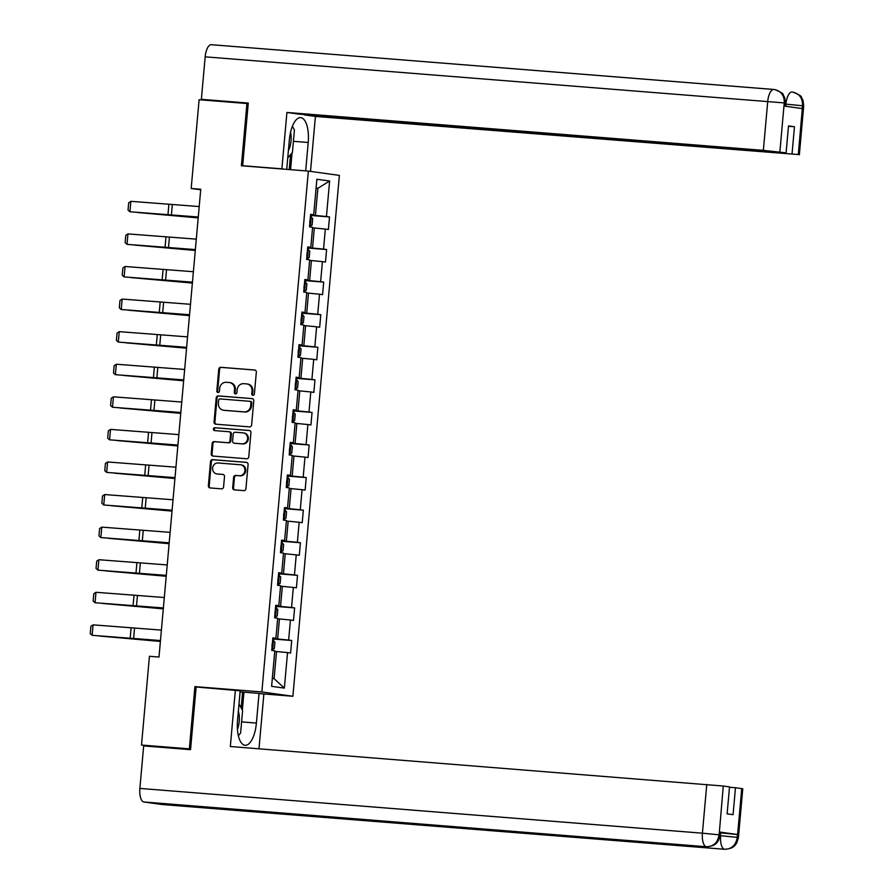 <?xml version="1.0" encoding="UTF-8"?>
<svg xmlns="http://www.w3.org/2000/svg" width="894" height="894" viewBox="0 0 894 894"><rect width="100%" height="100%" fill="white"/><g stroke="black" fill="none" stroke-linecap="round" stroke-linejoin="round"><path stroke-width="1.34" d="M252.946 395.304A1.442 1.319 -82.1 0 0 254.388 393.975L256.332 372.195A2.056 1.889 -82.1 0 0 254.634 369.993L220.829 367.3A2.056 1.889 -82.1 0 0 218.762 369.2L216.817 390.98A1.442 1.319 -82.1 0 0 218.013 392.522A1.442 1.319 -82.1 0 0 219.455 391.192L219.7 388.376A6.582 6.023 -82.1 0 1 226.294 382.297L229.121 382.52A6.582 6.023 -82.1 0 1 229.445 382.554A6.582 6.023 -82.1 0 1 234.541 389.549L234.284 392.377A1.442 1.319 -82.1 0 0 235.48 393.908A1.442 1.319 -82.1 0 0 236.921 392.578L237.167 389.762A6.582 6.023 -82.1 0 1 243.76 383.682L246.588 383.906A6.582 6.023 -82.1 0 1 246.912 383.939A6.582 6.023 -82.1 0 1 252.007 390.946L251.75 393.762A1.442 1.319 -82.1 0 0 252.946 395.304M232.686 487.677A2.056 1.889 -82.1 0 0 234.384 489.878L243.872 490.627A2.056 1.889 -82.1 0 0 245.928 488.727L248.085 464.545A2.056 1.889 -82.1 0 0 246.386 462.343L212.582 459.65A2.056 1.889 -82.1 0 0 210.526 461.55L208.369 485.744A2.056 1.889 -82.1 0 0 210.056 487.945L221.522 488.85A2.056 1.889 -82.1 0 0 223.578 486.951L224.506 476.603A2.056 1.889 -82.1 0 0 222.807 474.401L217.13 473.954A5.509 5.04 -82.1 0 1 212.604 467.92A5.509 5.04 -82.1 0 1 218.102 462.98L240.363 464.757A5.509 5.04 -82.1 0 1 244.878 470.78A5.509 5.04 -82.1 0 1 239.38 475.72L235.67 475.429A2.056 1.889 -82.1 0 0 233.613 477.329L232.686 487.677L233.524 487.789A2.056 1.889 -82.1 0 0 234.809 489.912M199.675 687.274L194.903 686.614L189.349 748.848L141.509 745.048L153.31 746.691M194.903 686.614L261.864 691.945L308.352 171.089L339.374 175.403L292.886 696.27L261.864 691.945M248.197 103.693L246.945 103.525L241.391 165.759L308.352 171.089M246.945 103.525L199.105 99.715L191.182 188.478L200.703 189.796M141.509 745.048L149.432 656.285L158.998 657.045L200.748 189.237L191.182 188.478M249.56 426.874A2.056 1.889 -82.1 0 0 251.616 424.974L253.773 400.791A2.056 1.889 -82.1 0 0 252.086 398.59L218.27 395.897A2.056 1.889 -82.1 0 0 216.214 397.796L214.057 421.99A2.056 1.889 -82.1 0 0 215.756 424.192L249.56 426.874M250.935 432.662L248.778 456.856A2.056 1.889 -82.1 0 1 246.71 458.756L212.906 456.063A2.056 1.889 -82.1 0 1 211.207 453.861L212.135 443.513A2.056 1.889 -82.1 0 1 214.191 441.614L227.903 442.709A2.056 1.889 -82.1 0 0 229.97 440.798L230.585 433.936A2.056 1.889 -82.1 0 0 228.886 431.735L214.616 430.595A1.442 1.319 -82.1 0 1 213.431 429.019A1.442 1.319 -82.1 0 1 214.862 427.734L249.236 430.461A2.056 1.889 -82.1 0 1 250.935 432.662M291.712 640.495L288.65 640.07L290.438 620.023L293.5 620.447L294.618 607.909L291.556 607.484L293.344 587.436L296.406 587.861L297.523 575.334L294.461 574.909L296.249 554.861L299.311 555.286L300.429 542.759L297.367 542.323L299.166 522.275L302.217 522.699L303.334 510.172L300.283 509.748L302.071 489.7L305.133 490.124L306.251 477.597L303.189 477.172L304.977 457.113L308.039 457.549L309.156 445.011L306.094 444.586L307.882 424.538L310.944 424.963L312.062 412.436L309 412.011L310.788 391.963L313.85 392.388L314.967 379.861L311.905 379.425L313.705 359.377L316.755 359.801L317.873 347.274L314.822 346.85L316.61 326.802L319.672 327.226L320.79 314.699L317.728 314.275L319.516 294.215L322.578 294.651L323.695 282.113L320.633 281.688L322.421 261.64L325.483 262.065L326.601 249.538L323.539 249.113L325.327 229.065L328.389 229.49L329.506 216.951L326.444 216.527L329.618 181.024L316.878 179.247L313.705 214.75L310.643 214.325L309.525 226.852L312.587 227.288L310.799 247.336L307.737 246.912L306.62 259.439L309.682 259.863L307.894 279.911L304.832 279.487L303.714 292.014L306.776 292.439L304.988 312.498L301.926 312.062L300.809 324.6L303.871 325.025L302.071 345.073L299.021 344.648L297.903 357.175L300.954 357.6L299.166 377.648L296.115 377.223L294.986 389.762L298.048 390.186L296.26 410.234L293.198 409.81L292.081 422.337L295.143 422.761L293.355 442.809L290.293 442.385L289.175 454.912L292.237 455.348L290.449 475.396L287.387 474.96L286.27 487.498L289.332 487.923L287.544 507.971L284.482 507.546L283.364 520.073L286.415 520.498L284.627 540.546L281.576 540.121L280.448 552.66L283.51 553.084L281.722 573.132L278.66 572.708L277.542 585.235L280.604 585.659L278.816 605.707L275.754 605.283L274.637 617.81L277.699 618.246L275.911 638.294L272.849 637.869L271.731 650.396L274.793 650.821L271.62 686.324L284.359 688.101L287.533 652.598L290.595 653.022L291.712 640.495L272.748 638.986M277.643 618.804L279.431 618.939L277.643 638.986L272.782 638.607M277.643 638.986L288.65 640.07M279.431 618.939L290.438 620.023M275.911 638.294L272.815 638.193M280.56 586.218L282.336 586.363L280.548 606.411L275.687 606.02M280.548 606.411L291.556 607.484M282.336 586.363L293.344 587.436M278.816 605.707L275.732 605.607M283.465 553.643L285.242 553.777L283.454 573.825L278.593 573.445M283.454 573.825L294.461 574.909M285.242 553.777L296.249 554.861M281.722 573.132L278.637 573.032M286.371 521.057L288.159 521.202L286.371 541.25L281.509 540.859M286.371 541.25L297.367 542.323M288.159 521.202L299.166 522.275M284.627 540.546L281.543 540.445M289.276 488.482L291.064 488.627L289.276 508.675L284.415 508.284M289.276 508.675L300.283 509.748M291.064 488.627L302.071 489.7M287.544 507.971L284.448 507.87M292.182 455.895L293.97 456.041L292.182 476.089L287.32 475.709M292.182 476.089L303.189 477.172M293.97 456.041L304.977 457.113M290.449 475.396L287.354 475.295M295.098 423.32L296.875 423.465L295.087 443.513L290.226 443.122M295.087 443.513L306.094 444.586M296.875 423.465L307.882 424.538M293.355 442.809L290.271 442.709M298.004 390.745L299.781 390.879L297.993 410.927L293.131 410.547M297.993 410.927L309 412.011M299.781 390.879L310.788 391.963M296.26 410.234L293.176 410.134M300.909 358.159L302.697 358.304L300.909 378.352L296.048 377.961M300.909 378.352L311.905 379.425M302.697 358.304L313.705 359.377M299.166 377.648L296.082 377.547M303.815 325.584L305.603 325.718L303.815 345.777L298.954 345.386M303.815 345.777L314.822 346.85M305.603 325.718L316.61 326.802M302.071 345.073L298.987 344.972M306.72 292.997L308.508 293.143L306.72 313.191L301.859 312.811M306.72 313.191L317.728 314.275M308.508 293.143L319.516 294.215M304.988 312.498L301.893 312.386M309.637 260.422L311.414 260.567L309.626 280.615L304.765 280.224M309.626 280.615L320.633 281.688M311.414 260.567L322.421 261.64M307.894 279.911L304.798 279.811M312.542 227.847L314.319 227.981L312.531 248.029L307.67 247.649M312.531 248.029L323.539 249.113M314.319 227.981L325.327 229.065M310.799 247.336L307.715 247.236M316.085 188.165L317.862 188.299L315.437 215.454L310.587 215.063M315.437 215.454L326.444 216.527M316.085 188.053L317.862 188.299L329.618 181.024M313.705 214.75L310.62 214.649M189.349 748.848L190.601 749.027M261.607 693.778L292.886 696.27M272.324 678.423L274.1 678.669L276.525 651.525L274.737 651.38M274.1 678.669L284.359 688.101M276.525 651.525L287.533 652.598M310.553 215.443L329.506 216.951M307.637 248.029L326.601 249.538M304.731 280.604L323.695 282.113M301.826 313.191L320.79 314.699M298.92 345.766L317.873 347.274M296.015 378.352L314.967 379.861M293.098 410.927L312.062 412.436M290.192 443.502L309.156 445.011M287.287 476.089L306.251 477.597M284.381 508.664L303.334 510.172M281.476 541.25L300.429 542.759M278.559 573.825L297.523 575.334M275.654 606.4L294.618 607.909M253.304 395.282A1.442 1.319 -82.1 0 1 252.589 393.874L252.846 391.058A6.582 6.023 -82.1 0 0 247.75 384.062L246.912 383.939M229.445 382.554L230.283 382.666A6.582 6.023 -82.1 0 1 235.379 389.672L235.122 392.488A1.442 1.319 -82.1 0 0 235.837 393.885M255.036 370.071L221.667 367.423A2.056 1.889 -82.1 0 0 219.6 369.323L217.655 391.103A1.442 1.319 -82.1 0 0 218.371 392.5M252.488 398.668L219.108 396.02A2.056 1.889 -82.1 0 0 217.052 397.919L214.895 422.102A2.056 1.889 -82.1 0 0 216.18 424.225M250.946 402.836A1.442 1.319 -82.1 0 0 249.761 401.294L220.08 398.936A1.442 1.319 -82.1 0 0 218.639 400.266L218.382 403.239A6.582 6.023 -82.1 0 0 223.478 410.234A6.582 6.023 -82.1 0 0 223.802 410.279L244.084 411.888A6.582 6.023 -82.1 0 0 250.678 405.809L250.946 402.836L251.784 402.948A1.442 1.319 -82.1 0 0 250.599 401.406L249.895 401.317M223.992 410.301A6.582 6.023 -82.1 0 0 224.316 410.357A6.582 6.023 -82.1 0 0 224.64 410.391L223.802 410.279M251.784 402.948L251.516 405.921A6.582 6.023 -82.1 0 1 244.922 412L224.64 410.391M229.087 431.768L229.724 431.858A2.056 1.889 -82.1 0 1 231.423 434.048L230.808 440.921A2.056 1.889 -82.1 0 1 228.741 442.821L215.029 441.725A2.056 1.889 -82.1 0 0 212.973 443.625L212.046 453.984A2.056 1.889 -82.1 0 0 213.342 456.096M249.638 430.55L215.7 427.846A1.442 1.319 -82.1 0 0 215.108 430.64M242.129 443.837A5.509 5.04 -82.1 0 0 243.38 432.897A5.509 5.04 -82.1 0 0 243.112 432.864L235.267 432.249A2.056 1.889 -82.1 0 0 233.211 434.149L232.596 441.01A2.056 1.889 -82.1 0 0 234.295 443.212L242.967 443.949A5.509 5.04 -82.1 0 0 244.218 433.02A5.509 5.04 -82.1 0 0 243.95 432.987M234.932 443.301A2.056 1.889 -82.1 0 0 235.133 443.323L234.295 443.212M242.967 443.949L235.133 443.323M241.201 464.869A5.509 5.04 -82.1 0 1 245.716 470.903A5.509 5.04 -82.1 0 1 240.218 475.832L236.508 475.541A2.056 1.889 -82.1 0 0 234.452 477.441L233.524 487.789M217.421 473.988A5.509 5.04 -82.1 0 0 217.968 474.066L217.13 473.954M223.209 474.479L217.968 474.066M246.8 462.421L213.42 459.773A2.056 1.889 -82.1 0 0 211.364 461.673L209.207 485.855A2.056 1.889 -82.1 0 0 210.492 487.979M310.274 226.763L309.547 226.674L312.14 224.908L312.699 218.65L310.475 216.236M137.855 212.537L198.2 217.778M137.464 212.504L198.189 217.901M309.771 222.695L309.994 220.181M198.267 217.007L129.932 211.766L198.256 217.153M199.206 206.559L130.87 201.329L129.932 211.766L128.032 210.079L128.691 202.77L130.87 201.329M288.393 150.594A13.633 5.498 94.5 0 0 289.69 147.566A13.633 5.498 94.5 0 0 290.572 132.167M292.394 126.277L294.428 129.943L292.416 152.494L287.745 157.858M237.435 729.359A13.633 5.498 94.5 0 0 237.882 728.152A13.633 5.498 94.5 0 0 238.352 711.266M239 704.003L242.609 710.529L240.598 733.08L238.352 735.661M293.411 141.308L308.218 142.492A23.59 9.51 94.5 0 0 300.652 117.65A23.59 9.51 94.5 0 0 289.354 139.855L286.717 169.357M308.218 142.492L305.681 170.866M310.509 171.38L315.414 116.432L304.139 114.857L798.308 154.55L802.588 105.47M788.486 126.266L794.464 126.736L788.508 125.909L786.105 152.852L298.194 114.03L286.918 112.454L763.353 150.36L767.711 101.603L205.173 56.836L201.373 99.335L248.253 103.067L242.665 165.725L281.889 168.843L286.918 112.454M284.147 169.156L281.889 168.843M244.922 166.038L242.665 165.725M315.414 116.432L798.308 154.55M205.173 56.836A12.896 5.196 -85.5 0 1 211.342 44.7A12.896 5.196 -85.5 0 1 211.465 44.711L773.757 89.456M210.66 100.631L201.373 99.335M786.105 152.852L763.353 150.36M794.464 126.736L792.062 153.679M774.003 89.478C780.887 90.763 784.34 95.245 784.373 102.922L767.711 101.603A12.896 5.196 -85.5 0 1 773.88 89.456A12.896 5.196 -85.5 0 1 774.003 89.478L774.841 89.579C780.909 92.149 783.68 93.87 783.155 94.753L784.72 97.714L785.48 103.447L784.429 103.246L784.172 106.062L802.197 108.576L802.443 105.76L785.424 104.095M292.059 152.896L290.561 169.67M289.22 169.558L290.55 154.64M785.748 106.285L785.938 104.14A12.896 5.196 -85.5 0 1 792.118 92.004A12.896 5.196 -85.5 0 1 792.196 92.015L792.822 92.082C799.08 94.641 801.929 96.362 801.37 97.267L802.98 100.307L803.706 105.995L802.656 105.783M792.196 92.015C799.08 93.311 802.555 97.792 802.6 105.447L802.443 105.76M258.847 811.126A12.896 5.196 -85.5 0 1 258.768 811.126A12.896 5.196 -85.5 0 1 258.69 811.115L143.889 801.985A12.896 5.196 -85.5 0 1 139.877 788.419L143.666 745.92L190.545 749.653L196.144 686.994L240.184 690.794L237.536 720.452A23.59 9.51 94.5 0 0 245.09 745.283A23.59 9.51 94.5 0 0 256.399 723.078L259.048 693.42L263.864 694.09L258.981 748.792M235.368 690.123L230.328 746.512L723.28 786.027L729.526 786.899L727.113 813.842L733.069 814.669L735.471 787.726L741.718 788.597L742.769 788.81L738.422 837.577L737.36 837.365L741.718 788.597M240.095 691.833L259.048 693.42M162.317 804.544A12.896 5.196 -85.5 0 1 162.194 804.533A12.896 5.196 -85.5 0 1 162.071 804.522L276.883 813.652A12.896 5.196 -85.5 0 1 275.05 812.422M143.889 801.985L162.071 804.522M258.768 811.126L706.506 846.752A12.896 5.196 -85.5 0 1 706.428 846.741L258.69 811.115L276.883 813.652L724.609 849.278C731.661 849.099 735.863 845.232 737.215 837.667L737.36 837.365M720.385 832.862L737.405 834.515L719.379 832.001L720.441 832.213L720.184 835.03L719.134 834.828L719.379 832.001M735.471 787.726L729.493 787.256M243.928 692.213L242.341 710.037M241.168 707.925L242.587 692.034M139.877 788.419L702.416 833.186A12.896 5.196 -85.5 0 0 706.428 846.741C713.479 846.551 717.67 842.684 718.977 835.141M307.368 259.349L306.642 259.26L309.235 257.494L309.793 251.225L307.57 248.811M134.938 245.112L195.294 250.365M134.558 245.09L195.283 250.476M306.865 255.271L307.089 252.767M303.725 291.869L306.329 290.069L306.888 283.8L304.664 281.387M304.463 291.925L303.725 291.835M132.033 277.699L192.389 282.94M131.641 277.665L192.378 283.063M303.949 287.846L304.172 285.342M195.361 249.582L127.026 244.353L195.35 249.739M196.3 239.145L127.954 233.904L127.026 244.353L125.126 242.654L125.786 235.345L127.954 233.904M192.456 282.158L124.121 276.928L192.445 282.314M193.395 271.72L125.048 266.49L124.121 276.928L122.221 275.24L122.869 267.921L125.048 266.49M300.82 324.444L303.424 322.656L303.982 316.387L301.759 313.973M301.557 324.511L300.82 324.41M129.127 310.274L189.483 315.526M128.736 310.24L189.472 315.638M301.043 320.432L301.267 317.929M297.914 357.03L300.507 355.231L301.077 348.962L298.842 346.548M298.652 357.086L297.914 356.997M126.222 342.86L186.567 348.101M125.83 342.827L186.567 348.213M298.138 353.007L298.361 350.504M295.009 389.605L297.601 387.806L298.16 381.548L295.936 379.134M295.746 389.661L295.009 389.572M123.316 375.435L183.661 380.688M122.925 375.402L183.65 380.799M295.232 385.593L295.456 383.079M189.55 314.744L121.215 309.514L189.539 314.889M190.478 304.295L122.143 299.065L121.215 309.514L119.315 307.815L119.964 300.507L122.143 299.065M186.645 347.319L118.299 342.089L186.634 347.475M187.572 336.882L119.237 331.652L118.299 342.089L116.41 340.391L117.058 333.082L119.237 331.652M183.739 379.905L115.393 374.675L183.717 380.051M184.667 369.457L116.332 364.227L115.393 374.675L113.493 372.977L114.153 365.668L116.332 364.227M292.092 422.191L294.696 420.392L295.255 414.123L293.031 411.709M292.83 422.247L292.103 422.158M120.399 408.022L180.756 413.263M120.019 407.988L180.744 413.374M292.327 418.168L292.55 415.665M180.823 412.48L112.488 407.251L180.811 412.637M181.761 402.043L113.415 396.813L112.488 407.251L110.588 405.552L111.247 398.243L113.415 396.813M289.187 454.767L291.79 452.967L292.349 446.709L290.125 444.296M289.924 454.822L289.198 454.733M117.494 440.597L177.85 445.838M117.114 440.563L177.839 445.961M289.41 450.755L289.634 448.24M177.917 445.056L109.582 439.826L177.906 445.212M178.856 434.618L110.51 429.388L109.582 439.826L107.682 438.138L108.33 430.83L110.51 429.388M286.281 487.342L288.885 485.554L289.444 479.285L287.22 476.871M287.019 487.409L286.281 487.308M114.588 473.172L174.945 478.424M114.197 473.149L174.933 478.536M286.505 483.33L286.728 480.827M175.012 477.642L106.677 472.412L175 477.798M175.939 467.193L107.604 461.963L106.677 472.412L104.777 470.713L105.425 463.405L107.604 461.963M284.113 519.984L283.376 519.895L285.979 518.129L286.538 511.86L284.314 509.446M111.683 505.758L172.039 510.999M111.292 505.725L172.028 511.111M283.599 515.905L283.823 513.402M172.106 510.217L103.76 504.987L172.095 510.373M173.034 499.78L104.699 494.55L103.76 504.987L101.871 503.288L102.519 495.98L104.699 494.55M281.208 552.559L280.47 552.47L283.063 550.704L283.621 544.446L281.398 542.032M108.777 538.333L169.122 543.586M108.386 538.3L169.111 543.697M280.694 548.491L280.917 545.988M169.201 542.803L100.854 537.573L169.178 542.949M170.128 532.355L101.793 527.125L100.854 537.573L98.955 535.875L99.614 528.566L101.793 527.125M277.553 585.089L280.157 583.29L280.716 577.021L278.492 574.607M278.291 585.145L277.565 585.056M105.861 570.92L166.217 576.161M105.481 570.886L166.206 576.272M277.788 581.066L278.012 578.563M166.284 575.378L97.949 570.148L166.273 575.535M167.223 564.941L98.876 559.711L97.949 570.148L96.049 568.45L96.708 561.141L98.876 559.711M274.648 617.665L277.252 615.865L277.81 609.607L275.587 607.194M276.358 607.339L275.43 617.676L274.659 617.631M102.955 603.495L163.311 608.736M102.575 603.461L163.3 608.859M274.883 613.653L275.106 611.138M163.378 607.965L95.043 602.724L163.367 608.11M164.317 597.516L95.971 592.286L95.043 602.724L93.144 601.036L93.792 593.728L95.971 592.286M272.48 650.307L271.742 650.206L274.346 648.452L274.905 642.183L272.681 639.769M100.05 636.07L160.406 641.322M99.659 636.047L160.395 641.434M271.966 646.228L272.189 643.725M160.473 640.54L92.138 635.31L160.462 640.696M161.401 630.102L93.065 624.861L92.138 635.31L90.238 633.611L90.886 626.303L93.065 624.861M252.846 391.058L252.007 390.946M235.122 392.488L234.284 392.377M235.379 389.672L234.541 389.549M217.655 391.103L216.817 390.98M219.6 369.323L218.762 369.2M221.667 367.423L220.829 367.3M252.589 393.874L251.75 393.762M214.895 422.102L214.057 421.99M217.052 397.919L216.214 397.796M219.108 396.02L218.27 395.897M244.922 412L244.084 411.888M251.516 405.921L250.678 405.809M212.046 453.984L211.207 453.861M212.973 443.625L212.135 443.513M215.029 441.725L214.191 441.614M228.741 442.821L227.903 442.709M230.808 440.921L229.97 440.798M231.423 434.048L230.585 433.936M215.7 427.846L214.862 427.734M234.452 477.441L233.613 477.329M236.508 475.541L235.67 475.429M240.218 475.832L239.38 475.72M209.207 485.855L208.369 485.744M211.364 461.673L210.526 461.55M213.42 459.773L212.582 459.65M310.33 226.718L311.246 216.382M171.391 215.13L172.318 204.681M167.96 214.862L168.888 204.424M784.217 103.212L779.859 151.98M792.609 92.048L792.05 91.993M737.405 834.515L737.215 837.644M723.28 786.027L719.134 834.828M718.921 834.795L702.416 833.186L706.763 784.418M720.117 835.678L720.899 832.906M241.592 721.894L256.399 723.078M724.933 849.3A12.896 5.196 -85.5 0 1 724.732 849.289A12.896 5.196 -85.5 0 1 724.609 849.278A12.896 5.196 -85.5 0 1 720.642 835.722L737.159 837.343M307.424 259.305L308.341 248.957M304.508 291.88L305.435 281.543M168.485 247.705L169.413 237.268M165.055 247.448L165.982 236.999M165.58 280.291L166.507 269.843M162.138 280.023L163.077 269.586M301.602 324.455L302.53 314.118M298.697 357.041L299.624 346.704M295.791 389.616L296.707 379.279M162.663 312.866L163.602 302.429M159.233 312.609L160.171 302.161M159.758 345.453L160.697 335.004M156.327 345.185L157.255 334.747M156.852 378.028L157.78 367.59M153.422 377.771L154.349 367.322M292.886 422.203L293.802 411.866M153.947 410.603L154.874 400.166M150.516 410.346L151.444 399.897M289.969 454.778L290.896 444.441M151.041 443.189L151.969 432.741M147.599 442.921L148.538 432.484M287.063 487.353L287.991 477.016M148.125 475.764L149.063 465.327M144.694 475.507L145.633 465.059M284.158 519.939L285.085 509.602M145.219 508.351L146.158 497.902M141.788 508.083L142.716 497.645M281.252 552.514L282.169 542.177M142.314 540.926L143.252 530.488M138.883 540.669L139.81 530.22M278.347 585.101L279.263 574.764M139.408 573.501L140.336 563.064M135.977 573.244L136.905 562.807M136.503 606.087L137.43 595.639M133.061 605.819L133.999 595.382M272.525 650.262L273.452 639.914M133.597 638.662L134.525 628.225M130.155 638.405L131.094 627.957M250.666 401.417L249.828 401.305M224.316 410.357L223.478 410.234M229.825 431.869L228.987 431.746M244.218 433.02L243.38 432.897M235.033 443.312L234.194 443.2M241.469 464.902L240.631 464.779M217.689 474.032L216.851 473.921M211.342 44.7L774.629 89.545M799.359 154.751L803.706 105.995M785.48 103.447L785.234 106.207M162.194 804.533L724.732 849.289C734.6 848.574 735.483 844.45 736.779 842.863L738.422 837.577M720.184 835.03L718.575 840.282C717.267 841.913 716.317 846.059 706.506 846.752"/></g></svg>
